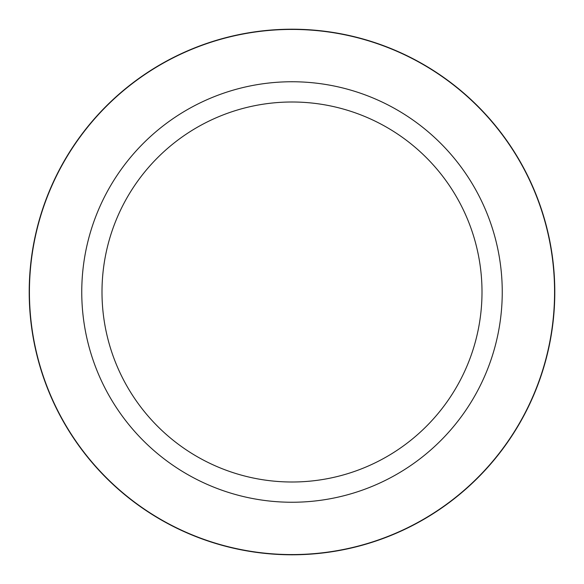 <?xml version="1.0" encoding="UTF-8"?>
<svg xmlns="http://www.w3.org/2000/svg" width="584" height="584" viewBox="0 0 584 584"><rect width="100%" height="100%" fill="white"/><g stroke="black" fill="none" stroke-linecap="round" stroke-linejoin="round"><path stroke-width="0.88" d="M292 29.207A262.793 262.793 0 0 1 554.793 292A262.793 262.793 0 0 1 292 554.793A262.793 262.793 0 0 1 29.207 292A262.793 262.793 0 0 1 292 29.207M292 81.753A210.247 210.247 0 0 1 502.247 292A210.247 210.247 0 0 1 292 502.247A210.247 210.247 0 0 1 81.753 292A210.247 210.247 0 0 1 292 81.753M292 101.996A190.004 190.004 0 0 1 482.004 292A190.004 190.004 0 0 1 292 482.004A190.004 190.004 0 0 1 101.996 292A190.004 190.004 0 0 1 292 101.996M292 554.574A262.574 262.574 0 0 1 29.426 292A262.574 262.574 0 0 1 292 29.426A262.574 262.574 0 0 1 554.574 292A262.574 262.574 0 0 1 292 554.574"/></g></svg>
